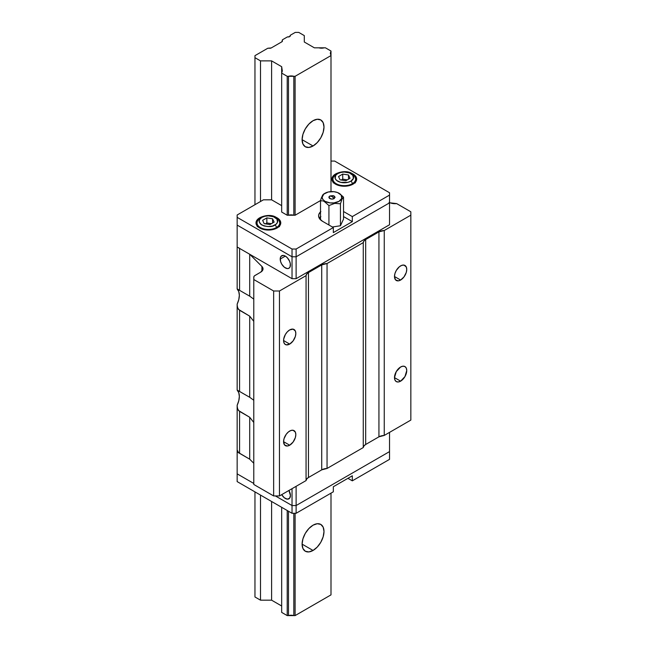 <?xml version="1.0" encoding="UTF-8"?>
<svg xmlns="http://www.w3.org/2000/svg" width="648" height="648" viewBox="0 0 648 648"><rect width="100%" height="100%" fill="white"/><g stroke="black" fill="none" stroke-linecap="round" stroke-linejoin="round"><path stroke-width="0.97" d="M313.049 145.986L302.098 139.668L302.932 134.355L305.305 128.879L308.861 124.092L313.049 120.706A15.479 8.934 -60 0 1 320.784 119.945A15.479 8.934 -60 0 1 323.158 132.346A15.479 8.934 -60 0 1 313.049 145.986L308.861 147.444L305.305 146.756L302.932 144.026L302.098 139.668L313.049 145.986A15.479 8.934 -60 0 1 305.305 146.756A15.479 8.934 -60 0 1 302.932 134.355A15.479 8.934 -60 0 1 313.049 120.706L317.236 119.256L320.784 119.945L323.158 122.674L323.992 127.032L323.158 132.346L320.784 137.822L317.236 142.609L313.049 145.986M313.049 550.46L302.098 544.142L302.932 538.828L305.305 533.353L308.861 528.566L313.049 525.18A15.479 8.934 -60 0 1 320.784 524.418A15.479 8.934 -60 0 1 323.158 536.819A15.479 8.934 -60 0 1 313.049 550.46L308.861 551.918L305.305 551.229L302.932 548.5L302.098 544.142L313.049 550.46A15.479 8.934 -60 0 1 305.305 551.229A15.479 8.934 -60 0 1 302.932 538.828A15.479 8.934 -60 0 1 313.049 525.18L317.236 523.73L320.784 524.418L323.158 527.148L323.992 531.506L323.158 536.819L320.784 542.295L317.236 547.082L313.049 550.46M271.204 47.96L281.912 41.78L271.204 47.96A1.652 0.956 180 0 1 270.038 48.244L267.802 48.244L271.204 47.96M282.398 41.108A1.652 0.956 180 0 1 281.912 41.78L282.398 39.812L287.461 36.895A2.066 1.191 180 0 1 287.704 36.92A2.066 1.191 0 0 0 287.461 36.895L282.398 39.812L282.398 41.108M290.231 35.462A2.066 1.191 180 0 1 290.296 35.77A2.066 1.191 180 0 1 287.704 36.92L289.697 36.612L290.231 35.462A2.066 1.191 180 0 1 290.183 35.324L290.183 36.175L290.183 35.324L295.245 32.4L298.744 32.4L304.293 35.6L304.293 42.007L314.361 47.822L318.848 47.822L314.361 47.822L304.293 42.007L304.293 35.6L298.744 32.4L295.245 32.4L290.183 35.324A2.066 1.191 0 0 0 290.231 35.462L290.231 36.077L290.231 35.462M324.178 47.822A5.986 3.459 180 0 1 318.848 47.822L325.45 47.822L330.998 51.022L330.998 54.837A5.986 3.459 180 0 1 330.375 53.298A5.986 3.459 180 0 1 330.998 51.759L330.998 191.606L330.998 55.574L295.099 76.302L295.099 215.241L295.099 76.302L293.819 76.302L293.819 215.241L288.49 215.241L288.49 76.302A5.986 3.459 180 0 1 293.819 76.302L293.819 215.241A5.986 3.459 180 0 0 288.49 215.241L288.49 76.302L287.218 76.302L287.218 215.241L287.218 76.302L281.669 73.103L281.669 212.042L281.669 69.287A5.986 3.459 180 0 1 282.293 70.826A5.986 3.459 180 0 1 281.669 72.365L281.669 66.695L271.601 60.88L271.601 199.819L271.601 60.88L260.504 60.88L260.504 201.504L260.504 60.88L254.956 57.68L254.956 204.703L254.956 55.655L267.802 48.244L254.956 55.655L254.956 57.68L260.504 60.88L271.601 60.88L281.669 66.695L282.293 70.826L281.669 73.103L287.218 76.302L295.099 76.302L330.998 55.574L330.375 53.298L330.998 51.022L325.45 47.822L324.178 47.822M330.998 493.144L330.998 594.872L330.998 493.144M295.099 513.289L295.099 615.6L330.998 594.872L295.099 615.6L295.099 513.289M293.819 513.289L293.819 615.6L295.099 615.6L293.819 615.6A5.986 3.459 0 0 0 288.49 615.6L288.49 511.24L288.49 615.6L293.819 615.6L293.819 513.289M287.218 510.503L287.218 615.6L288.49 615.6L287.218 615.6L287.218 510.503M281.669 507.303L281.669 612.4L287.218 615.6L281.669 612.4L281.669 507.303M271.601 501.487L271.601 600.178L281.669 605.993L271.601 600.178L271.601 501.487M260.504 495.088L260.504 600.178L271.601 600.178L260.504 600.178L260.504 495.088M254.956 491.881L254.956 596.978L260.504 600.178L254.956 596.978L254.956 491.881M400.618 381.162L394.486 377.622L396.284 371.579L400.618 367.003A8.667 5.006 -60 0 1 404.951 366.574A8.667 5.006 -60 0 1 406.28 373.523A8.667 5.006 -60 0 1 400.618 381.162L398.269 381.972L396.284 381.591L394.956 380.06L394.486 377.622L400.618 381.162A8.667 5.006 -60 0 1 396.284 381.591A8.667 5.006 -60 0 1 394.956 374.641A8.667 5.006 -60 0 1 400.618 367.003L402.967 366.185L404.951 366.574L406.28 368.105L406.75 370.543L404.951 376.585L400.618 381.162M400.618 280.041L394.486 276.502L400.618 280.041A8.667 5.006 -60 0 1 396.284 280.471A8.667 5.006 -60 0 1 394.956 273.521A8.667 5.006 -60 0 1 400.618 265.882A8.667 5.006 -60 0 1 404.951 265.453A8.667 5.006 -60 0 1 406.28 272.403A8.667 5.006 -60 0 1 400.618 280.041L398.269 280.859L395.523 279.839L394.486 276.502L394.956 273.521L396.284 270.459L399.419 266.709L401.817 265.332L404.02 265.113L406.28 266.984L406.75 269.422L406.28 272.403L404.02 276.882L400.618 280.041M289.697 445.2L283.565 441.661L289.697 445.2A8.667 5.006 -60 0 1 285.363 445.63A8.667 5.006 -60 0 1 284.035 438.68A8.667 5.006 -60 0 1 289.697 431.041A8.667 5.006 -60 0 1 294.03 430.612A8.667 5.006 -60 0 1 295.358 437.562A8.667 5.006 -60 0 1 289.697 445.2L287.348 446.018L284.602 444.998L283.565 441.661L284.035 438.68L286.286 434.2L288.498 431.868L290.895 430.491L293.099 430.272L295.358 432.143L295.828 434.581L295.358 437.562L293.099 442.041L289.697 445.2M289.697 344.08L283.565 340.54L289.697 344.08A8.667 5.006 -60 0 1 285.363 344.509A8.667 5.006 -60 0 1 284.035 337.567A8.667 5.006 -60 0 1 289.697 329.921A8.667 5.006 -60 0 1 294.03 329.492A8.667 5.006 -60 0 1 295.358 336.442A8.667 5.006 -60 0 1 289.697 344.08L286.286 344.858L284.602 343.877L283.686 341.852L283.686 339.09L285.363 334.498L287.348 331.817L289.697 329.921L293.099 329.152L295.358 331.023L295.828 333.461L295.358 336.442L293.099 340.921L289.697 344.08M249.707 296.176L253.789 299.141L249.707 296.176L249.707 254.251L239.574 248.403L239.574 290.328L249.707 296.176L239.574 290.328L239.574 248.403L249.707 254.251L249.707 296.176M239.574 391.449L249.707 397.297L249.707 316.143L239.574 310.295L239.574 391.449L239.574 310.295L237.703 308.156L237.152 305.014L237.152 390.088L238.78 392.737L239.339 396.414L238.78 400.731L237.152 405.259L237.152 449.963L238.545 452.612L249.707 459.189L249.707 417.263L239.574 411.415L239.574 453.341L239.574 411.415L237.703 409.277L237.152 406.134L237.152 449.963A8.254 4.763 0 0 0 239.574 453.341L249.707 459.189L249.707 417.263L253.789 422.48L249.707 417.263L238.472 410.508L237.273 407.786L237.152 405.259A15.479 8.934 120 0 0 237.152 390.088L249.707 397.297L249.707 316.143L253.789 321.359L249.707 316.143L238.472 309.388L237.273 306.666L237.152 304.139A15.479 8.934 120 0 0 237.152 288.976L237.152 244.652L237.152 288.87L239.574 290.328M249.707 397.297L253.789 400.253L249.707 397.297M237.152 389.991L237.152 304.139L238.78 299.611L239.339 295.294L238.78 291.616L237.152 288.976L237.152 245.033L237.152 288.87M253.789 277.15A4.131 2.381 180 0 1 255.004 275.465L260.609 272.225L254.486 275.829L253.87 276.688L253.789 279.531L253.789 277.15M253.789 484.469L253.789 279.531L253.789 484.469L273.642 495.931L279.466 495.931L279.466 291.001L273.642 290.993L273.642 495.931L273.642 290.993L253.789 279.531L273.642 290.993L279.466 291.001L279.466 495.931L306.059 480.581L306.059 275.651A8.254 4.763 180 0 1 308.456 272.573L308.456 477.511A8.254 4.763 0 0 0 306.059 480.581L306.059 275.651L279.466 291.001L306.059 275.651L306.771 273.983L308.456 272.573L308.456 477.511L321.724 469.857L321.724 264.919A8.254 4.763 180 0 1 327.046 263.534L327.046 468.464A8.254 4.763 0 0 0 321.724 469.857L321.724 264.919L308.456 272.573L321.724 264.919L327.046 263.534L327.046 468.464L363.269 447.549L363.269 242.619A8.254 4.763 180 0 1 365.675 239.541L365.675 444.479A8.254 4.763 0 0 0 363.269 447.549L363.269 242.619L327.046 263.534L363.269 242.619L363.99 240.951L365.675 239.541L365.675 444.479L378.934 436.825L378.934 231.887L365.675 239.541L378.934 231.887A8.254 4.763 180 0 1 384.256 230.502L384.256 435.432A8.254 4.763 0 0 0 378.934 436.825L378.934 231.887L384.256 230.502L410.848 215.152L410.848 420.082L410.832 211.783L410.848 215.152L384.256 230.502L384.256 435.432L410.848 420.082L384.256 435.432L378.934 436.825L365.675 444.479L363.99 445.889L363.269 447.549L327.046 468.464L321.724 469.857L308.456 477.511L306.771 478.921L306.059 480.581L279.466 495.931L273.642 495.931L253.789 484.469M249.707 459.189L253.789 463.271L249.707 459.189L237.152 451.94L237.152 473.85L253.789 483.457L237.152 473.85L237.152 451.94L249.707 459.189M389.529 202.581A8.254 4.763 180 0 1 390.307 202.856L396.641 203.594L410.832 211.783L396.641 203.594A8.254 4.763 180 0 1 390.307 202.856L389.067 202.451M261.922 266.474L249.707 254.251L261.922 266.474A8.254 4.763 180 0 1 263.031 268.855A8.254 4.763 180 0 1 260.609 272.225L262.958 269.479L262.869 267.924L261.922 266.474L261.922 271.237L261.922 266.474M238.545 247.682L239.574 248.403M280.211 259.054L285.314 256.106L283.362 255.425L281.07 256.276L280.309 257.961L280.6 261.541L281.702 264.092L284.318 267.219L287.275 268.588L288.927 268.264A7.225 4.172 60 0 1 283.362 266.328A7.225 4.172 60 0 1 280.211 259.054A7.225 4.172 60 0 1 281.702 255.749A7.225 4.172 60 0 1 287.275 257.685A7.225 4.172 60 0 1 290.426 264.959A7.225 4.172 60 0 1 288.927 268.264L290.037 266.992L290.328 263.752L289.567 261.185L287.275 257.685L285.314 256.106L280.211 259.054M389.529 224.759L389.529 202.856L296.12 256.786L296.12 278.689L292.029 278.689L292.029 256.786L296.12 256.786L292.029 256.786L237.152 225.099L237.152 247.01L237.152 225.099L292.029 256.786L292.029 278.689L237.152 247.01L292.029 278.689L296.12 278.689L296.12 256.786L389.529 202.856L389.529 224.759L296.12 278.689L389.529 224.759M288.927 490.471A7.225 4.172 60 0 1 290.426 495.509L288.927 490.471M237.152 449.971L237.152 451.94L237.152 449.971M296.12 505.537L292.029 505.537L292.029 488.681L292.029 505.537L296.12 505.537L389.529 451.607L389.529 432.394L389.529 451.607L296.12 505.537L296.12 486.324L296.12 513.289L292.029 513.289L292.029 505.537L275.4 495.931L292.029 505.537L296.12 505.537L292.029 505.537L275.4 495.931L292.029 505.537L292.029 513.289L237.152 481.602L237.152 473.85L237.152 481.602L292.029 513.289L296.12 513.289L296.12 505.537L389.529 451.607L296.12 505.537M281.702 494.643L284.318 497.769L287.275 499.138L289.567 498.288L290.426 495.509A7.225 4.172 60 0 1 288.927 498.814A7.225 4.172 60 0 1 281.702 494.643M274.954 225.018C272.273 227.108 267.899 227.108 261.816 225.018C258.277 221.681 258.277 219.154 261.816 217.428A2.066 1.191 -120 0 0 260.788 217.331A2.066 1.191 60 0 1 261.816 217.428L264.829 216.27L268.385 215.857L273.545 216.764L276.971 219.17L277.498 222.272L276.113 224.2L272.541 226.022L268.086 226.581L263.971 225.941L260.423 223.981L259.135 221.697L259.548 219.575L261.816 217.428A9.291 5.362 180 0 1 274.954 217.428A9.291 5.362 180 0 1 274.954 225.018A2.066 1.191 60 0 1 276.413 227.545A2.066 1.191 -120 0 0 274.954 225.018M257.135 223.787A11.356 6.553 0 0 0 260.358 227.545A11.356 6.553 0 0 0 276.413 227.545A11.356 6.553 180 0 1 260.358 227.545L260.358 228.355L260.358 227.545A11.356 6.553 180 0 1 257.037 222.904A11.356 6.553 180 0 1 260.358 218.271A2.066 1.191 60 0 1 260.788 217.331C258.422 218.676 257.167 220.539 257.037 222.904L257.037 225.763M276.413 218.271A11.356 6.553 180 0 1 279.742 222.904A11.356 6.553 180 0 1 276.413 227.545A11.356 6.553 0 0 0 279.636 222.029M275.416 217.023A12.385 7.152 180 0 1 277.142 217.85L279.831 220.174L280.77 222.904L279.831 225.642L277.142 227.966L273.124 229.514L268.385 230.056L263.647 229.514L259.629 227.966A12.385 7.152 180 0 1 256.001 222.904A12.385 7.152 180 0 1 261.355 217.023M351.313 173.202A12.385 7.152 180 0 1 353.039 174.037L353.039 174.037A12.385 7.152 180 0 1 356.667 179.091A12.385 7.152 180 0 1 349.021 185.693A12.385 7.152 180 0 1 335.526 184.145A12.385 7.152 180 0 1 331.898 179.091A12.385 7.152 180 0 1 337.252 173.202M352.31 174.458A11.356 6.553 180 0 1 355.631 179.091A11.356 6.553 180 0 1 352.31 183.724A11.356 6.553 180 0 1 336.255 183.724L336.255 184.534L336.255 183.724A11.356 6.553 0 0 0 352.31 183.724A2.066 1.191 -120 0 0 350.851 181.197A9.291 5.362 180 0 1 337.713 181.197A9.291 5.362 180 0 1 337.713 173.615A2.066 1.191 -120 0 0 336.685 173.51A2.066 1.191 60 0 1 337.713 173.615L340.726 172.449L344.282 172.044L349.442 172.943L352.86 175.357L353.395 178.451L350.851 181.197L347.838 182.363L340.726 182.363L336.555 180.387L335.17 178.451L335.696 175.357L337.713 173.615A9.291 5.362 180 0 1 350.851 173.615A9.291 5.362 180 0 1 350.851 181.197A2.066 1.191 60 0 1 352.31 183.724A11.356 6.553 0 0 0 355.533 178.208M333.031 179.974A11.356 6.553 0 0 0 336.255 183.724A11.356 6.553 180 0 1 332.926 179.091A11.356 6.553 180 0 1 336.255 174.458A2.066 1.191 60 0 1 336.685 173.51C334.311 174.863 333.064 176.726 332.926 179.091L332.926 181.95M341.221 180.014L342.735 179.14L347.344 179.852L342.735 179.14L342.735 174.085L342.735 179.14L341.221 180.014M345.821 180.727L350.033 178.297L348.494 174.976L348.494 179.188L348.494 174.976L342.735 174.085L338.523 176.515L340.07 179.836L345.821 180.727L350.033 178.297L348.494 174.976L342.735 174.085L338.523 176.515L340.07 179.836L345.821 180.727M334.651 161.06L330.998 161.06L334.651 161.06L389.529 192.739L334.651 161.06M330.998 189.961L330.998 190.698M295.099 215.241L293.819 215.241L295.099 215.241L320.558 200.54L295.099 215.241M288.49 215.241L287.218 215.241L281.669 212.042L287.218 215.241L288.49 215.241M320.865 211.523L318.865 214.318L318.605 215.833L319.626 218.797L322.534 221.308L333.331 227.545L333.331 232.6L333.331 227.545L296.12 249.026L292.029 249.026L237.152 217.347L292.029 249.026L292.029 256.786L237.152 225.099L237.152 214.99L263.428 199.819L271.601 199.819L281.669 205.635L271.601 199.819L263.428 199.819L237.152 214.99L237.152 225.099L292.029 256.786L292.029 249.026L296.12 249.026L296.12 256.786L292.029 256.786L296.12 256.786L389.529 202.856L389.529 192.739L389.529 202.856L296.12 256.786L296.12 249.026L333.331 227.545L322.534 221.308A13.414 7.744 180 0 1 318.605 215.833A13.414 7.744 180 0 1 320.509 211.847M320.865 216.586L319.343 218.36A13.414 7.744 -0 0 1 320.509 216.91M333.331 232.6L352.31 221.64L343.529 216.578L352.31 221.64L352.31 216.586L352.31 221.64L333.331 232.6M354.772 181.634L355.412 182.866M333.145 182.866L333.793 181.634M343.529 211.523L352.31 216.586L389.529 195.105L352.31 216.586L343.529 211.523M275.27 216.967L277.142 217.85A12.385 7.152 180 0 1 280.77 222.904A12.385 7.152 180 0 1 273.124 229.514A12.385 7.152 180 0 1 259.629 227.966L256.948 225.642L256.001 222.904L256.244 221.511L258.09 218.935L261.509 216.967M351.159 173.146L355.72 176.353L356.667 179.091L355.72 181.829L351.159 185.036L344.282 186.243L337.397 185.036L332.837 181.829L331.898 179.091L332.837 176.353L337.397 173.146M266.846 222.953L271.447 223.665L266.846 222.953L266.846 217.898L266.846 222.953L265.324 223.835L266.846 222.953M278.875 225.455L279.523 226.687M257.256 226.687L257.896 225.455M274.144 222.11L272.597 218.789L272.597 223.001L272.597 218.789L266.846 217.898L262.634 220.336L264.173 223.657L269.933 224.548L274.144 222.11L272.597 218.789L266.846 217.898L262.634 220.336L264.173 223.657L269.933 224.548L274.144 222.11M389.529 459.359L389.529 451.607L389.529 459.359L352.31 480.84L347.927 478.313L352.31 480.84L352.31 475.786L333.331 486.745L333.331 491.8L333.331 486.745L352.31 475.786L352.31 480.84L389.529 459.359M253.789 483.457L237.152 473.85L253.789 483.457M333.331 491.8L296.12 513.289L333.331 491.8M339.317 193.412L339.026 193.25A9.906 5.719 180 0 1 339.026 201.334A9.906 5.719 180 0 1 325.013 201.334L324.721 201.844L328.933 205.578L334.716 203.383L340.451 203.796L341.998 199.155L343.529 197.154L339.317 193.412L343.529 197.154L341.998 199.155L340.451 203.796L334.716 203.383L328.933 205.578L324.721 201.844L325.013 201.334L322.866 199.479L322.113 197.292L323.781 194.117L328.228 192.011L333.955 191.678L337.527 192.537L341.172 195.105L341.739 198.41L339.026 201.334L333.955 202.905L330.091 202.905L325.013 201.334A9.906 5.719 180 0 1 325.013 193.25A9.906 5.719 180 0 1 339.026 193.25L339.026 193.25M332.019 196.49L334.214 198.555C335.575 196.085 334.117 195.242 329.832 196.028L332.019 196.49A5.37 3.102 -120 0 0 329.832 196.028L328.925 197.292L330.836 198.944L333.21 198.944L335.121 197.292L333.21 195.639L329.832 196.028A3.094 1.79 0 0 0 329.832 198.555A3.094 1.79 0 0 0 334.214 198.555A5.37 3.102 -120 0 0 332.019 196.49M343.529 219.105L340.451 225.747L332.392 226.994L340.451 225.747L340.451 203.796L340.451 225.747L343.529 219.105L343.529 197.154L343.529 219.105M323.627 201.301L324.721 201.844L323.627 201.301M320.509 200.71L322.558 200.953L320.509 200.71L321.254 198.175L320.509 200.71L320.509 219.81L320.509 200.71M322.842 194.748L321.278 198.094M328.933 225.002L328.933 205.578L328.933 225.002M260.788 217.331C266.668 214.472 277.846 213.945 279.742 222.904L279.742 225.763M336.685 173.51C342.565 170.659 353.735 170.124 355.631 179.091L355.631 181.95M323.595 194.068L325.013 193.25"/></g></svg>
